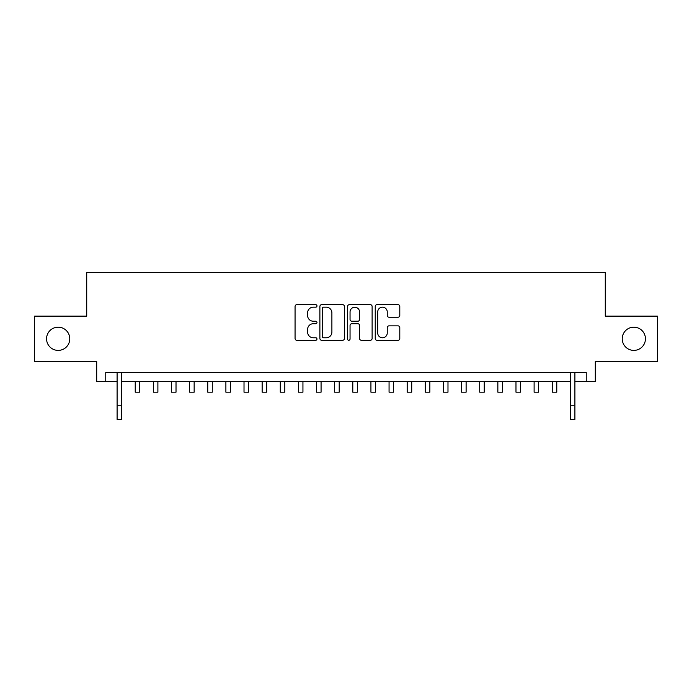 <?xml version="1.0" encoding="UTF-8"?>
<svg xmlns="http://www.w3.org/2000/svg" width="692" height="692" viewBox="0 0 692 692"><rect width="100%" height="100%" fill="white"/><g stroke="black" fill="none" stroke-linecap="round" stroke-linejoin="round"><path stroke-width="1.04" d="M316.988 305.925A1.246 1.246 0 0 0 315.742 304.679L296.833 304.679A1.782 1.782 0 0 0 295.06 306.461L295.06 338.492A1.782 1.782 0 0 0 296.833 340.274L315.742 340.274A1.246 1.246 0 0 0 316.988 339.028A1.246 1.246 0 0 0 315.742 337.782L313.294 337.782A5.692 5.692 0 0 1 307.603 332.082L307.603 329.418A5.692 5.692 0 0 1 313.294 323.718L315.742 323.718A1.246 1.246 0 0 0 316.988 322.472A1.246 1.246 0 0 0 315.742 321.226L313.294 321.226A5.692 5.692 0 0 1 307.603 315.535L307.603 312.862A5.692 5.692 0 0 1 313.294 307.17L315.742 307.17A1.246 1.246 0 0 0 316.988 305.925M622.229 338.795A11.6 11.6 0 0 0 633.829 350.394A11.6 11.6 0 0 0 645.437 338.795A11.6 11.6 0 0 0 633.829 327.186A11.6 11.6 0 0 0 622.229 338.795M46.563 338.795A11.6 11.6 0 0 0 58.171 350.394A11.6 11.6 0 0 0 69.771 338.795A11.6 11.6 0 0 0 58.171 327.186A11.6 11.6 0 0 0 46.563 338.795M398.012 317.221A1.782 1.782 0 0 0 399.794 315.448L399.794 306.461A1.782 1.782 0 0 0 398.012 304.679L377.01 304.679A1.782 1.782 0 0 0 375.228 306.461L375.228 338.492A1.782 1.782 0 0 0 377.01 340.274L398.012 340.274A1.782 1.782 0 0 0 399.794 338.492L399.794 327.636A1.782 1.782 0 0 0 398.012 325.854L389.025 325.854A1.782 1.782 0 0 0 387.243 327.636L387.243 333.016A4.758 4.758 0 0 1 382.486 337.782A4.758 4.758 0 0 1 377.72 333.016L377.72 311.928A4.758 4.758 0 0 1 382.486 307.17A4.758 4.758 0 0 1 387.243 311.928L387.243 315.448A1.782 1.782 0 0 0 389.025 317.221L398.012 317.221M105.764 381.404L105.764 372.339L586.236 372.339L586.236 381.404L595.302 381.404L595.302 361.458L657.4 361.458L657.4 316.132L605.275 316.132L605.275 272.613L86.725 272.613L86.725 316.132L34.6 316.132L34.6 361.458L96.698 361.458L96.698 381.404L117.095 381.404M344.443 306.461A1.782 1.782 0 0 0 342.661 304.679L321.659 304.679A1.782 1.782 0 0 0 319.886 306.461L319.886 338.492A1.782 1.782 0 0 0 321.659 340.274L342.661 340.274A1.782 1.782 0 0 0 344.443 338.492L344.443 306.461M349.339 304.679L370.341 304.679A1.782 1.782 0 0 1 372.114 306.461L372.114 338.492A1.782 1.782 0 0 1 370.341 340.274L361.354 340.274A1.782 1.782 0 0 1 359.572 338.492L359.572 325.5A1.782 1.782 0 0 0 357.79 323.718L351.83 323.718A1.782 1.782 0 0 0 350.048 325.5L350.048 339.028A1.246 1.246 0 0 1 348.803 340.274A1.246 1.246 0 0 1 347.557 339.028L347.557 306.461A1.782 1.782 0 0 1 349.339 304.679M121.628 381.404L570.372 381.404M574.905 381.404L586.236 381.404M323.622 307.17A1.246 1.246 0 0 0 322.377 308.416L322.377 336.537A1.246 1.246 0 0 0 323.622 337.782L326.2 337.782A5.692 5.692 0 0 0 331.892 332.082L331.892 312.862A5.692 5.692 0 0 0 326.2 307.17L323.622 307.17M359.572 312.023A4.758 4.758 0 0 0 354.806 307.257A4.758 4.758 0 0 0 350.048 312.023L350.048 319.453A1.782 1.782 0 0 0 351.83 321.226L357.79 321.226A1.782 1.782 0 0 0 359.572 319.453L359.572 312.023M117.095 405.789L121.628 405.789L121.628 419.387L117.095 419.387L117.095 372.339M121.628 405.789L121.628 372.339M135.225 381.404L135.225 392.191L139.758 392.191L139.758 381.404M153.356 381.404L153.356 392.191L157.888 392.191L157.888 381.404M171.486 381.404L171.486 392.191L176.019 392.191L176.019 381.404M189.617 381.404L189.617 392.191L194.149 392.191L194.149 381.404M207.747 381.404L207.747 392.191L212.28 392.191L212.28 381.404M225.886 381.404L225.886 392.191L230.419 392.191L230.419 381.404M244.017 381.404L244.017 392.191L248.549 392.191L248.549 381.404M262.147 381.404L262.147 392.191L266.68 392.191L266.68 381.404M280.277 381.404L280.277 392.191L284.81 392.191L284.81 381.404M298.408 381.404L298.408 392.191L302.94 392.191L302.94 381.404M316.538 381.404L316.538 392.191L321.071 392.191L321.071 381.404M334.668 381.404L334.668 392.191L339.201 392.191L339.201 381.404M352.799 381.404L352.799 392.191L357.332 392.191L357.332 381.404M370.929 381.404L370.929 392.191L375.462 392.191L375.462 381.404M389.06 381.404L389.06 392.191L393.592 392.191L393.592 381.404M407.19 381.404L407.19 392.191L411.723 392.191L411.723 381.404M425.32 381.404L425.32 392.191L429.853 392.191L429.853 381.404M443.451 381.404L443.451 392.191L447.983 392.191L447.983 381.404M461.581 381.404L461.581 392.191L466.114 392.191L466.114 381.404M479.72 381.404L479.72 392.191L484.253 392.191L484.253 381.404M497.851 381.404L497.851 392.191L502.383 392.191L502.383 381.404M515.981 381.404L515.981 392.191L520.514 392.191L520.514 381.404M534.112 381.404L534.112 392.191L538.644 392.191L538.644 381.404M552.242 381.404L552.242 392.191L556.775 392.191L556.775 381.404M570.372 405.789L574.905 405.789L574.905 419.387L570.372 419.387L570.372 372.339M574.905 405.789L574.905 372.339"/></g></svg>
